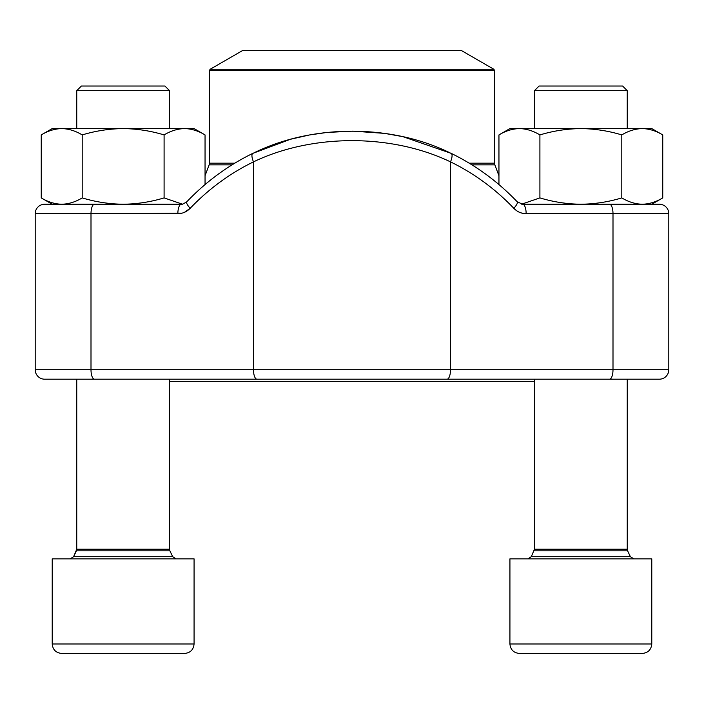 <?xml version="1.0" encoding="UTF-8"?>
<svg xmlns="http://www.w3.org/2000/svg" width="704" height="704" viewBox="0 0 704 704"><rect width="100%" height="100%" fill="white"/><g stroke="black" fill="none" stroke-linecap="round" stroke-linejoin="round"><path stroke-width="1.06" d="M76.754 90.666L81.391 86.029L164.903 86.029L169.541 90.666L76.754 90.666L76.754 128.586M86.354 653.435L184.615 653.435C190.362 652.872 193.512 649.722 194.075 643.975C193.512 649.722 190.362 652.872 184.615 653.435L61.679 653.435C55.933 652.872 52.782 649.722 52.219 643.975L194.075 643.975L194.075 558.862L52.219 558.862L52.219 643.975C52.782 649.722 55.933 652.872 61.679 653.435M76.736 653.435L66.334 653.435M534.459 90.666L539.097 86.029L622.609 86.029L627.246 90.666L534.459 90.666L534.459 128.586M524.04 653.435L519.385 653.435C513.638 652.872 510.488 649.722 509.925 643.975L651.781 643.975C651.218 649.722 648.067 652.872 642.321 653.435L524.04 653.435M617.646 653.435L586.951 653.435M519.385 653.435C513.638 652.872 510.488 649.722 509.925 643.975L509.925 558.862L651.781 558.862L651.781 643.975C651.218 649.722 648.067 652.872 642.321 653.435M52.219 204.239L41.246 197.903C47.925 201.942 54.754 204.054 61.723 204.239C68.702 204.054 75.522 201.942 82.201 197.903L82.201 134.922C95.55 130.874 109.199 128.762 123.147 128.586C137.095 128.762 150.744 130.874 164.094 134.922C170.773 130.874 177.593 128.762 184.571 128.586C191.541 128.762 198.37 130.874 205.049 134.922L205.049 184.58M82.201 197.903C95.55 201.942 109.199 204.054 123.147 204.239C137.095 204.054 150.744 201.942 164.094 197.903L164.094 134.922M41.246 197.903L41.246 134.922C47.925 130.874 54.754 128.762 61.723 128.586C68.702 128.762 75.522 130.874 82.201 134.922M164.094 197.903L182.362 204.16M61.723 204.239L123.147 204.239M41.246 134.922L52.219 128.586L194.075 128.586L205.049 134.922M521.638 204.16L539.906 197.903L539.906 134.922C553.256 130.874 566.905 128.762 580.853 128.586C594.801 128.762 608.45 130.874 621.799 134.922C628.478 130.874 635.298 128.762 642.277 128.586C649.246 128.762 656.075 130.874 662.754 134.922L662.754 197.903C656.075 201.942 649.246 204.054 642.277 204.239C635.298 204.054 628.478 201.942 621.799 197.903L621.799 134.922M539.906 197.903C553.256 201.942 566.905 204.054 580.853 204.239C594.801 204.054 608.45 201.942 621.799 197.903M498.951 184.58L498.951 134.922C505.63 130.874 512.459 128.762 519.429 128.586C526.407 128.762 533.227 130.874 539.906 134.922M498.951 134.922L509.925 128.586L651.781 128.586L662.754 134.922M451.211 153.375A9.46 3.15 116 0 1 450.507 161.867C391.38 133.514 312.25 133.663 253.493 161.867A9.46 3.15 64 0 1 252.815 153.366C228.166 165.405 206.158 181.553 186.789 201.784C183.04 204.098 181.218 204.917 181.306 204.239L44.66 204.239A9.46 9.46 0 0 0 35.2 213.699L35.2 369.732L668.8 369.732A9.46 9.46 0 0 1 659.34 379.192L44.66 379.192A9.46 9.46 0 0 1 35.2 369.732A9.46 9.46 0 0 0 44.66 379.192A9.46 9.46 0 0 1 35.2 369.732M668.8 213.699L526.143 213.699A9.46 3.458 -90 0 0 522.694 204.239L659.34 204.239A9.46 9.46 0 0 1 668.8 213.699L668.8 369.732M659.34 204.239L642.277 204.239M71.139 379.192L632.861 379.192M253.185 153.261C311.863 123.966 391.758 123.798 450.815 153.261M35.2 213.699A9.46 9.46 0 0 1 44.66 204.239A9.46 9.46 0 0 0 35.2 213.699L91.001 213.699L91.001 369.732A9.46 3.458 90 0 0 94.459 379.192M181.306 204.239A9.46 3.458 90 0 0 177.857 213.699C182.618 213.62 186.727 211.825 190.168 208.314L184.501 212.3M186.762 201.81A9.46 2.473 43.7 0 0 190.168 208.314A238.603 222.094 -90 0 1 253.493 161.867L253.493 369.732A9.46 3.458 90 0 0 256.951 379.192M517.238 201.81A9.46 2.473 136.3 0 1 513.832 208.314C517.299 211.834 521.4 213.629 526.143 213.699M534.459 381.55L169.541 381.55M453.112 50.565L242.537 50.565L210.153 69.265L493.847 69.265L461.463 50.565L453.112 50.565M70.189 558.862L73.603 556.706L76.393 550.845L169.902 550.845L169.541 549.217L76.754 549.217L73.603 556.706L172.691 556.706L176.106 558.862M534.098 550.845L627.607 550.845L627.246 549.217L534.459 549.217L531.309 556.706L630.397 556.706L633.811 558.862M181.667 213.25L91.001 213.699A9.46 3.458 90 0 1 94.459 204.239M522.333 213.25L519.499 212.3M516.85 210.848L513.832 208.314A238.603 222.094 90 0 0 450.507 161.867L450.507 369.732A9.46 3.458 90 0 1 447.049 379.192M609.541 204.239A9.46 3.458 -90 0 1 612.999 213.699L612.999 369.732A9.46 3.458 90 0 1 609.541 379.192M469.234 163.187L494.56 163.187L494.859 164.85L471.935 164.85M232.065 164.85L209.141 164.85L205.049 175.771M494.56 163.187L494.56 70.497L209.44 70.497L209.44 163.187L234.766 163.187M627.607 550.845L630.397 556.706L627.607 550.845M169.902 550.845L172.691 556.706L169.902 550.845M169.541 549.217L169.541 379.192M169.541 128.586L169.541 90.666M76.754 549.217L76.754 379.192M531.309 556.706L527.894 558.862M627.246 549.217L627.246 379.192M627.246 128.586L627.246 90.666M534.459 549.217L534.459 379.192M651.781 204.239L662.754 197.903M252.815 153.366L290.435 139.278L309.505 134.957L327.008 132.449L352.906 131.138L384.542 133.373L402.846 136.638L451.185 153.366C475.834 165.405 497.842 181.553 517.211 201.784L522.694 204.239M494.859 164.85L498.951 175.771M210.153 69.265L209.44 70.497M494.56 70.497L493.847 69.265M209.44 163.187L209.141 164.85"/></g></svg>
